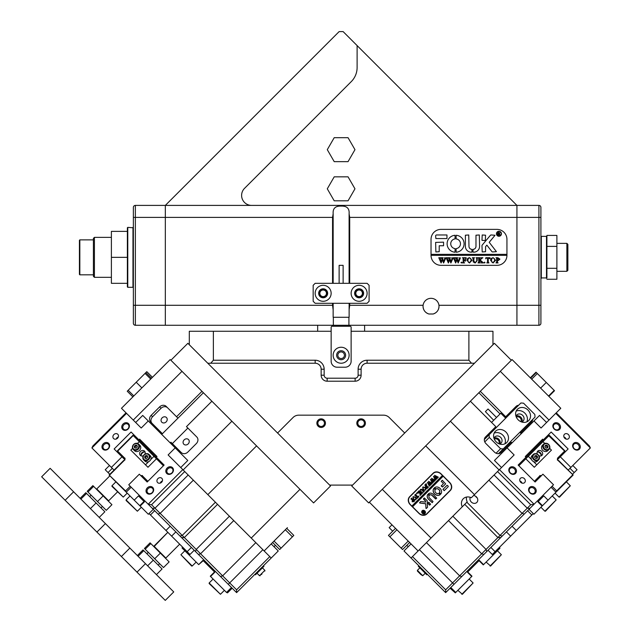 <?xml version="1.0" encoding="UTF-8"?>
<svg xmlns="http://www.w3.org/2000/svg" width="632" height="632" viewBox="0 0 632 632"><rect width="100%" height="100%" fill="white"/><g stroke="black" fill="none" stroke-linecap="round" stroke-linejoin="round"><path stroke-width="0.95" d="M356.811 423.156A4.298 4.298 0 0 0 361.109 427.453A4.298 4.298 0 0 0 365.407 423.156A4.298 4.298 0 0 0 361.109 418.858A4.298 4.298 0 0 0 356.811 423.156M325.448 423.156A4.298 4.298 0 0 1 321.151 427.453A4.298 4.298 0 0 1 316.861 423.156A4.298 4.298 0 0 1 321.151 418.858A4.298 4.298 0 0 1 325.448 423.156M331.144 361.228L331.144 331.263L189.3 331.263L189.3 344.748L277.567 433.007L293.066 417.507L277.567 433.007L329.643 485.084L352.617 485.084L404.701 433.007L389.201 417.507A7.995 7.995 0 0 0 383.545 415.169L298.715 415.169A7.995 7.995 0 0 0 293.066 417.507A7.995 7.995 0 0 1 298.715 415.169L383.545 415.169A7.995 7.995 0 0 1 389.201 417.507L404.701 433.007L492.96 344.748L492.96 331.263L351.123 331.263L351.123 361.228L351.123 327.265A0.995 0.995 0 0 0 350.12 326.262L332.14 326.262A0.995 0.995 0 0 0 331.144 327.265L331.144 361.228A5.996 5.996 0 0 0 337.132 367.216L345.127 367.216A5.996 5.996 0 0 0 351.123 361.228M439.019 306.291A7.995 7.995 0 0 1 433.133 314.001C436.815 312.769 438.782 310.201 439.019 306.291L438.956 305.288A7.995 7.995 0 0 0 423.1 305.288L423.037 306.291C423.282 310.201 425.241 312.769 428.923 314.001A7.995 7.995 0 0 1 423.1 305.288L423.037 306.291M438.956 305.288L516.929 305.288L516.929 325.267L348.919 325.267L348.919 317.28M327.044 293.303A3.895 3.895 0 0 1 323.15 297.198A3.895 3.895 0 0 1 319.255 293.303A3.895 3.895 0 0 1 323.15 289.409A3.895 3.895 0 0 1 327.044 293.303M319.855 293.303A3.294 3.294 0 0 0 323.15 296.598A3.294 3.294 0 0 0 326.452 293.303A3.294 3.294 0 0 0 323.15 290.009A3.294 3.294 0 0 0 319.855 293.303M363.005 293.303A3.895 3.895 0 0 1 359.11 297.198A3.895 3.895 0 0 1 355.216 293.303A3.895 3.895 0 0 1 359.11 289.409A3.895 3.895 0 0 1 363.005 293.303M355.816 293.303A3.294 3.294 0 0 0 359.11 296.598A3.294 3.294 0 0 0 362.405 293.303A3.294 3.294 0 0 0 359.11 290.009A3.294 3.294 0 0 0 355.816 293.303M349.101 283.318L349.101 213.774C349.543 208.457 346.889 205.89 341.13 206.087C335.379 205.89 332.724 208.449 333.159 213.774L333.159 283.318M496.957 229.377L441.018 229.377A9.986 9.986 0 0 0 431.032 239.362L431.032 255.344A9.986 9.986 0 0 0 441.018 265.337L496.957 265.337A9.986 9.986 0 0 0 506.943 255.344L506.943 239.362A9.986 9.986 0 0 0 496.957 229.377L441.018 229.377A9.986 9.986 0 0 0 431.032 239.362L431.032 254.348L506.943 254.348L506.943 239.362A9.986 9.986 0 0 0 496.957 229.377M348.919 325.267L165.331 325.267L165.331 205.4L516.929 205.4L516.929 325.267L538.906 325.267A1.999 1.999 0 0 0 540.905 323.268L540.905 305.288L540.905 323.268A1.999 1.999 0 0 1 538.906 325.267L538.906 305.288L516.929 305.288L516.929 217.392L349.701 217.392L349.701 283.318M349.701 303.289L349.701 305.288L423.1 305.288M165.331 205.4L165.331 325.267L135.367 325.267A1.999 1.999 0 0 1 133.368 323.268L133.368 207.399A1.999 1.999 0 0 1 135.367 205.4L165.331 205.4L339.131 31.6L343.129 31.6L357.112 45.583L357.112 67.498A19.979 19.979 0 0 1 351.266 81.623L244.537 188.352A9.986 9.986 0 0 0 251.599 205.4M516.929 205.4L516.929 217.392L540.905 217.392L540.905 305.288L538.906 305.288L538.906 205.4A1.999 1.999 0 0 1 540.905 207.399L540.905 217.392L540.905 207.399A1.999 1.999 0 0 0 538.906 205.4L516.929 205.4L357.112 45.583M332.558 283.318L332.558 217.392L135.367 217.392L135.367 305.288L332.558 305.288L332.558 303.289M333.159 213.774L332.558 217.392M332.558 305.288L333.159 309.98M349.701 217.392L349.101 213.774M349.101 309.98L349.701 305.288M433.133 314.001L428.923 314.001M351.123 293.303A7.995 7.995 0 0 1 359.11 285.308A7.995 7.995 0 0 1 367.105 293.303A7.995 7.995 0 0 1 359.11 301.298A7.995 7.995 0 0 1 351.123 293.303M331.144 293.303A7.995 7.995 0 0 0 323.15 285.308A7.995 7.995 0 0 0 315.163 293.303A7.995 7.995 0 0 0 323.15 301.298A7.995 7.995 0 0 0 331.144 293.303M354.615 293.303A4.495 4.495 0 0 1 359.11 288.808A4.495 4.495 0 0 1 363.605 293.303A4.495 4.495 0 0 1 359.11 297.798A4.495 4.495 0 0 1 354.615 293.303M318.654 293.303A4.495 4.495 0 0 1 323.15 288.808A4.495 4.495 0 0 1 327.645 293.303A4.495 4.495 0 0 1 323.15 297.798A4.495 4.495 0 0 1 318.654 293.303M369.096 285.308L369.096 301.298L367.105 303.289L315.163 303.289L313.164 301.298L313.164 285.308L315.163 283.318L367.105 283.318L369.096 285.308M127.372 257.343L127.372 227.781L127.775 227.378L127.775 287.307L127.372 286.912L127.372 257.343L111.39 257.343L111.39 283.318L127.372 283.318M111.39 257.343L111.39 231.375L127.372 231.375M333.143 355.231A7.995 7.995 0 0 0 341.13 363.226A7.995 7.995 0 0 0 349.125 355.231A7.995 7.995 0 0 0 341.13 347.245A7.995 7.995 0 0 0 333.143 355.231M336.635 355.231A4.495 4.495 0 0 0 341.13 359.727A4.495 4.495 0 0 0 345.625 355.231A4.495 4.495 0 0 0 341.13 350.736A4.495 4.495 0 0 0 336.635 355.231M343.129 283.318L343.129 265.337L339.131 265.337L339.131 283.318M333.341 325.267L333.341 317.28M349.125 303.289L349.125 317.28L333.143 317.28L333.143 303.289M327.289 149.666L334.21 161.65L348.05 161.65L354.971 149.666L348.05 137.681L334.21 137.681L327.289 149.666M327.289 188.818L334.21 200.81L348.05 200.81L354.971 188.818L348.05 176.834L334.21 176.834L327.289 188.818M94.413 277.322L93.41 276.326L93.41 238.367L94.413 237.363L94.413 277.322L111.39 277.322M79.829 274.825L79.427 274.422L79.427 240.263L79.829 239.868L79.829 274.825L93.41 274.825M546.901 247.057L546.901 277.922L546.498 278.317L546.498 236.368L541.308 236.368L541.308 278.317L540.905 277.922L546.901 277.922M546.498 236.368L546.901 246.385L546.901 235.428L556.887 235.428L556.887 246.385L546.901 246.385L546.901 268.3L556.887 268.3L556.887 246.385M556.887 268.3L556.887 279.257L546.901 279.257M566.872 243.36L567.876 244.363L567.876 270.33L566.872 271.325L566.872 243.36L556.887 243.36M364.403 423.156A3.294 3.294 0 0 0 361.109 419.861A3.294 3.294 0 0 0 357.815 423.156A3.294 3.294 0 0 0 361.109 426.45A3.294 3.294 0 0 0 364.403 423.156M324.453 423.156A3.294 3.294 0 0 0 321.151 419.861A3.294 3.294 0 0 0 317.857 423.156A3.294 3.294 0 0 0 321.151 426.45A3.294 3.294 0 0 0 324.453 423.156M344.424 355.231A3.294 3.294 0 0 0 341.13 351.937A3.294 3.294 0 0 0 337.836 355.231A3.294 3.294 0 0 0 341.13 358.526A3.294 3.294 0 0 0 344.424 355.231M213.371 331.263L213.371 360.224L315.163 360.224A8.99 8.99 0 0 1 324.153 369.214L324.153 375.211A2.994 2.994 0 0 0 327.147 378.205L355.113 378.205A2.994 2.994 0 0 0 358.115 375.211L358.115 369.214A8.99 8.99 0 0 1 367.105 360.224L468.889 360.224L468.889 331.263M337.132 367.216L345.127 367.216M468.889 360.224L471.519 363.226L367.105 363.226A5.996 5.996 0 0 0 361.109 369.214L361.109 375.211A5.996 5.996 0 0 1 355.113 381.207L327.147 381.207A5.996 5.996 0 0 1 321.151 375.211L321.151 369.214A5.996 5.996 0 0 0 315.163 363.226L207.786 363.226L187.862 343.302L170.909 360.256L231.889 421.228L183.154 469.963M210.74 363.226L213.371 360.224M499.114 469.963L450.379 421.228L511.351 360.256L494.398 343.302L474.482 363.226L471.519 363.226M501.247 233.769A2.299 2.299 0 0 0 498.956 231.47A2.299 2.299 0 0 0 496.657 233.769A2.299 2.299 0 0 0 498.956 236.068A2.299 2.299 0 0 0 501.247 233.769M496.452 233.769A2.496 2.496 0 0 0 498.956 236.265A2.496 2.496 0 0 0 501.453 233.769A2.496 2.496 0 0 0 498.956 231.273A2.496 2.496 0 0 0 496.452 233.769M496.42 251.655L489.215 242.317L495.038 235.27L491.151 234.97A0.995 0.995 0 0 0 490.393 235.325L482.208 245.082A0.995 0.995 0 0 0 481.971 245.722L482.208 251.947L485.566 251.71L485.566 246.883A0.6 0.6 0 0 1 485.708 246.496L486.853 245.137L491.878 251.568A0.995 0.995 0 0 0 492.66 251.947L496.42 251.655M464.093 243.762A8.492 8.492 0 0 0 456.162 235.286L456.122 238.896A4.898 4.898 0 0 1 456.122 248.629L456.162 252.231A8.492 8.492 0 0 0 464.093 243.762M476.678 258.038L476.062 257.722L477.863 257.722L477.223 258.125L477.144 260.747L475.146 262.991L473.226 261.917L473.099 258.662L472.381 257.722L474.545 257.722L473.913 258.077L473.826 260.953L475.169 262.778L476.781 260.787L476.678 258.038M481.774 258.448L480.154 260.021L483.488 262.92L481.126 262.92L481.268 262.098L479.451 260.321L479.498 262.509L480.17 262.92L478.005 262.92L478.732 261.98L478.685 258.125L478.005 257.722L480.17 257.722L479.451 258.662L479.451 260.234L481.379 258.362L481.015 257.722L482.895 257.722L481.774 258.448M484.57 262.991L484.144 262.557L484.57 262.122L485.005 262.557L484.57 262.991M485.732 258.828L485.803 257.722L490.053 257.722L490.132 258.828L488.252 257.943L488.252 261.98L488.971 262.92L486.806 262.92L487.533 261.98L487.533 257.943L486.387 257.998L485.732 258.828M490.558 260.305L491.396 258.322L493.134 257.651L495.614 260.289L493.079 262.991L490.558 260.305M431.032 255.344L506.943 255.344A9.986 9.986 0 0 1 496.957 265.337L441.018 265.337A9.986 9.986 0 0 1 431.032 255.344M499.936 259.136L498.3 260.534L497.416 260.447L497.518 262.604L498.135 262.92L495.97 262.92L496.697 261.98L496.594 258.038L495.97 257.722L497.882 257.722L499.936 259.136M466.969 260.305L467.806 258.322L469.544 257.651L472.017 260.289L469.481 262.991L466.969 260.305M466.108 258.875L465.026 257.943L463.872 257.943L463.872 260.179L465.602 259.46L465.602 261.119L463.872 260.392L463.92 262.509L464.591 262.92L462.427 262.92L463.145 261.98L463.098 258.132L462.427 257.722L466.179 257.722L466.108 258.875M461.415 262.991L460.981 262.557L461.415 262.122L461.85 262.557L461.415 262.991M458.895 257.872L460.42 257.872L458.184 262.991L456.897 259.902L455.664 262.991L453.349 257.722L455.261 257.722L454.756 258.196L455.972 261.767L456.683 259.302L455.672 257.722L457.679 257.722L457.134 258.219L458.295 261.719L459.464 258.188L458.895 257.872M451.603 257.872L453.136 257.872L450.893 262.991L449.605 259.902L448.38 262.991L446.058 257.722L447.977 257.722L447.472 258.196L448.681 261.767L449.399 259.302L448.388 257.722L450.395 257.722L449.85 258.219L451.011 261.719L452.172 258.188L451.603 257.872M444.32 257.872L445.844 257.872L443.609 262.991L442.321 259.902L441.097 262.991L438.774 257.722L440.686 257.722L440.188 258.196L441.397 261.767L442.116 259.302L441.104 257.722L443.111 257.722L442.558 258.219L443.719 261.719L444.889 258.188L444.32 257.872M446.966 238.564L446.966 234.97L436.625 234.97A0.995 0.995 0 0 0 435.622 235.965L435.867 238.564L446.966 238.564M439.216 245.761L443.569 245.761L443.569 242.159L435.622 242.404L435.867 251.947L439.216 251.71L439.216 245.761M471.946 249.356A2.994 2.994 0 0 1 468.983 246.354L468.739 234.97L465.389 235.215L465.389 246.354A5.791 5.791 0 0 0 471.978 252.097L471.946 249.356M455.087 238.896L455.04 235.286A8.492 8.492 0 0 0 447.108 243.762A8.492 8.492 0 0 0 455.04 252.231L455.087 248.629A4.898 4.898 0 0 1 455.087 238.896M482.208 234.97L481.971 240.326L485.329 240.563L485.566 235.207L482.208 234.97M475.975 246.354A2.994 2.994 0 0 1 473.02 249.356L472.989 252.097A5.791 5.791 0 0 0 479.577 246.354L479.333 234.97L475.975 235.207L475.975 246.354M499.841 234.519L500.544 235.088L499.778 235.088L498.506 233.769L498.893 235.088L497.724 235.088L497.724 232.292L499.944 232.987L499.241 233.674L499.841 234.519M498.506 232.489L498.624 233.658L499.478 233.018L498.506 232.489M497.416 258.014L497.416 260.242L498.063 260.321L499.075 259.183L497.416 258.014M494.224 258.393L493.063 257.872L491.949 258.385L491.427 260.281L491.973 262.248L493.071 262.778L494.745 260.392L494.224 258.393M470.635 258.393L469.473 257.872L468.359 258.385L467.838 260.281L468.375 262.248L469.473 262.778L471.156 260.392L470.635 258.393M269.793 556.61L271.207 558.024L236.597 592.634L181.51 537.548L184.339 537.548L236.597 589.806L269.793 556.61L251.244 538.061L299.979 489.326L256.56 445.9L313.583 502.93L330.536 485.976L329.643 485.084M352.617 485.084L351.724 485.976L368.677 502.93L425.707 445.9L382.281 489.326L431.016 538.061L412.467 556.61L445.663 589.806L530.722 504.747L497.526 471.551L474.442 494.635L425.707 445.9L470.374 401.233L495.804 426.655L485.463 436.996A4.993 4.321 45 0 0 485.937 443.585L494.414 452.062A4.993 4.321 45 0 0 501.002 452.536L511.343 442.195L512.046 442.906M537.224 451.927A2.994 2.591 -135 0 1 540.36 452.733A2.994 2.591 -135 0 1 541.166 455.869M538.962 455.727A2.994 2.591 45 0 0 541.98 455.348A2.994 2.591 45 0 0 541.703 451.39A2.994 2.591 45 0 0 537.745 451.106A2.994 2.591 45 0 0 537.366 454.124M531.48 459.519L528.289 456.328L542.967 441.649L544.721 443.403M549.682 448.372L551.444 450.126L536.766 464.804L533.566 461.613M528.289 456.328L525.816 458.8L534.293 467.277L536.766 464.804M546.072 445.789L545.132 445.979A1.501 1.296 -135 0 1 546.68 446.397L547.296 447.006L547.115 447.954A1.501 1.296 -135 0 0 546.68 446.397L546.072 445.789L546.775 445.086L547.999 446.303L547.707 447.835L546.174 448.151L544.95 446.927L545.25 445.394L546.775 445.086M547.059 443.467A3.792 3.286 -135 0 1 548.987 449.478L547.747 450.711A3.792 3.286 -135 0 1 544.413 451.39A3.792 3.286 -135 0 1 541.711 448.704A3.792 3.286 -135 0 1 542.382 445.347L543.615 444.106A3.792 3.286 -135 0 1 546.957 443.435M547.296 447.006L547.999 446.303M536.726 458.342L536.876 457.347L535.612 456.17L534.727 456.391A1.501 1.296 -135 0 1 536.702 458.35M531.362 459.235A3.792 3.286 -135 0 1 531.978 455.743L533.218 454.503A3.792 3.286 -135 0 1 539.207 456.375A3.792 3.286 -135 0 1 538.582 459.875A3.792 3.286 -135 0 1 532.594 458.002A3.792 3.286 -135 0 1 533.218 454.503C535.604 452.947 537.611 453.547 539.238 456.312L538.582 459.875L537.35 461.107A3.792 3.286 -135 0 1 531.362 459.235M535.833 458.563L534.569 457.386L534.814 455.838L536.315 455.467L537.587 456.644L537.342 458.192L535.833 458.563M535.612 456.17L536.315 455.467M536.876 457.347L537.587 456.644M418.826 565.79L418.305 566.312L426.782 574.788L427.303 574.267M420.936 574.599L417.389 571.044L418.495 572.15L417.389 570.341L422.753 575.705L420.936 574.599M419.111 572.766L418.542 572.197M396.928 529.766L389.865 536.829L388.451 535.423L395.514 528.36M409.647 542.485L402.576 549.548L389.865 536.829M401.17 548.134L408.233 541.071M518.177 419.822A7.995 6.92 45 0 0 528.715 420.58A7.995 6.92 45 0 0 527.965 410.042A7.995 6.92 45 0 0 517.418 409.283A7.995 6.92 45 0 0 518.177 419.822M526.875 421.844A7.995 6.92 45 0 0 524.852 413.146A7.995 6.92 45 0 0 516.154 411.132M521.645 421.994A4.392 3.808 45 0 0 523.067 421.149A4.392 3.808 45 0 0 522.648 415.35A4.392 3.808 45 0 0 516.85 414.932A4.392 3.808 45 0 0 516.004 416.354M521.961 421.876A4.392 3.808 45 0 0 520.815 417.183A4.392 3.808 45 0 0 516.123 416.038M496.152 441.847A7.995 6.92 45 0 0 506.698 442.605A7.995 6.92 45 0 0 505.94 432.059A7.995 6.92 45 0 0 495.393 431.301A7.995 6.92 45 0 0 496.152 441.847M504.849 443.862A7.995 6.92 45 0 0 502.835 435.164A7.995 6.92 45 0 0 494.137 433.149M499.628 444.012A4.392 3.808 45 0 0 501.05 443.166A4.392 3.808 45 0 0 500.631 437.368A4.392 3.808 45 0 0 494.832 436.949A4.392 3.808 45 0 0 493.987 438.371M499.944 443.901A4.392 3.808 45 0 0 498.798 439.208A4.392 3.808 45 0 0 494.098 438.055M534.838 414.466L523.533 403.169L520.894 402.979L489.089 434.784L489.279 437.415L500.584 448.72L503.214 448.91L535.028 417.104L534.838 414.466M484.333 439.54L489.089 434.784M496.081 453.223L500.584 448.72M489.279 437.415L484.784 441.918M503.214 448.91L498.458 453.665M493.695 420.296L485.4 411.63L488.046 408.991L496.515 417.468M491.562 422.421L500.757 413.225L505.703 418.171M392.693 531.18L389.162 527.649L391.982 524.829M570.309 485.787L559.573 497.092L559.004 497.092L555.046 493.134L559.004 497.092L570.309 485.787L566.351 481.829M490.061 566.027L501.366 554.73L490.63 566.027L486.111 562.077M501.366 554.73L497.408 550.772M470.295 497.329A4.195 3.634 -135 0 0 471.29 502.021A4.195 3.634 -135 0 0 476.828 502.424A4.195 3.634 -135 0 0 476.425 496.886A4.195 3.634 -135 0 0 473.542 495.535M475.525 496.175A4.195 3.634 -135 0 0 476.236 497.084A4.195 3.634 -135 0 0 477.136 497.795M501.532 467.546L494.469 460.483L533.993 420.959L541.055 428.022L546.593 422.484L539.531 415.422L533.993 420.959M507.077 447.875L514.14 454.937L499.462 469.616L534.072 504.225L500.749 537.548L497.921 537.548L464.733 504.344L497.921 537.548M466.511 497.052A7.995 6.92 -135 0 0 467.206 501.871L431.016 538.061M520.855 421.686A3.294 2.852 45 0 0 520.144 417.855A3.294 2.852 45 0 0 516.32 417.144M498.838 443.704A3.294 2.852 45 0 0 498.119 439.88A3.294 2.852 45 0 0 494.295 439.169M494.39 428.069L495.093 428.78M509.218 442.906L509.929 443.609M530.722 504.747L534.072 504.225L553.521 484.776L542.928 474.182L535.099 482.011L518.145 465.057L525.974 457.228L525.271 456.525L542.635 439.153L543.346 439.856L551.175 432.027L568.129 448.981L560.3 456.81L570.894 467.404L590.343 447.954L555.733 413.344L541.055 428.022M534.925 487.833A4.092 3.547 -135 0 1 535.312 493.237A4.092 3.547 -135 0 1 529.908 492.849A4.092 3.547 -135 0 1 529.521 487.446A4.092 3.547 -135 0 1 534.925 487.833M530.114 492.644A3.294 2.852 45 0 0 534.467 492.952A3.294 2.852 45 0 0 534.151 488.607A3.294 2.852 45 0 0 529.806 488.291A3.294 2.852 45 0 0 530.114 492.644M578.967 443.79A4.092 3.547 -135 0 1 579.354 449.194A4.092 3.547 -135 0 1 573.951 448.807A4.092 3.547 -135 0 1 573.564 443.403A4.092 3.547 -135 0 1 578.967 443.79M574.156 448.602A3.294 2.852 45 0 0 578.501 448.918A3.294 2.852 45 0 0 578.193 444.565A3.294 2.852 45 0 0 573.84 444.249A3.294 2.852 45 0 0 574.156 448.602M559.186 424.017A4.092 3.547 -135 0 1 559.573 429.42A4.092 3.547 -135 0 1 554.169 429.033A4.092 3.547 -135 0 1 553.782 423.63A4.092 3.547 -135 0 1 559.186 424.017M554.383 428.828A3.294 2.852 45 0 0 558.728 429.136A3.294 2.852 45 0 0 558.419 424.791A3.294 2.852 45 0 0 554.067 424.475A3.294 2.852 45 0 0 554.383 428.828M515.143 468.059A4.092 3.547 -135 0 1 515.538 473.463A4.092 3.547 -135 0 1 510.135 473.076A4.092 3.547 -135 0 1 509.74 467.672A4.092 3.547 -135 0 1 515.143 468.059M510.34 472.862A3.294 2.852 45 0 0 514.685 473.178A3.294 2.852 45 0 0 514.377 468.826A3.294 2.852 45 0 0 510.024 468.517A3.294 2.852 45 0 0 510.34 472.862M526.962 374.452L521.171 368.661M520.689 482.287A2.994 2.591 45 0 0 524.647 482.572A2.994 2.591 45 0 0 524.363 478.622A2.994 2.591 45 0 0 520.405 478.337A2.994 2.591 45 0 0 520.689 482.287M522 483.101A2.994 2.591 45 0 0 521.187 481.797A2.994 2.591 45 0 0 519.875 480.984M564.732 438.245A2.994 2.591 45 0 0 568.689 438.529A2.994 2.591 45 0 0 568.405 434.579A2.994 2.591 45 0 0 564.447 434.295A2.994 2.591 45 0 0 564.732 438.245M566.035 439.058A2.994 2.591 45 0 0 565.221 437.755A2.994 2.591 45 0 0 563.918 436.941M520.531 433.007L521.25 432.288L521.953 432.991M555.733 413.344L560.789 408.288L512.054 359.553L511.351 360.256M500.283 371.324L549.018 420.059M480.281 391.327L505.711 416.749L504.992 417.468M518.588 405.286A4.993 4.321 45 0 0 516.052 406.416L505.711 416.749M521.25 432.288L531.591 421.955A4.993 4.321 45 0 0 532.713 419.411M497.526 471.551L499.462 469.616M369.38 502.227L418.115 550.962M500.749 537.548L445.663 592.634L411.053 558.024L412.467 556.61M534.727 447.061L542.635 439.153M568.207 470.089L570.894 467.404M556.247 412.83L589.451 446.026L590.343 447.954M474.442 494.635L471.33 497.747A7.995 6.92 -135 0 0 463.264 498.751A7.995 6.92 -135 0 0 462.261 506.817M411.053 543.899L403.99 550.962L411.053 558.024M433.11 473.242L409.623 496.736A5.996 5.19 -135 0 0 410.192 504.644L418.953 513.397A5.996 5.19 -135 0 0 426.861 513.966L450.347 490.479A5.996 5.19 -135 0 0 449.779 482.572L441.018 473.81A5.996 5.19 -135 0 0 433.11 473.242M560.3 456.81L557.337 459.764M445.663 589.806L445.663 592.634M425.731 514.519A5.996 5.19 -135 0 0 427.351 513.476M410.121 496.238A5.996 5.19 -135 0 0 409.078 497.858M530.177 423.361A4.993 4.321 45 0 0 531.307 420.825M517.173 406.7A4.993 4.321 45 0 0 514.638 407.822M533.187 513.587L510.648 536.126L506.406 531.891M577.04 469.734L572.797 465.492L577.04 469.734L572.442 474.332M490.867 547.431L495.109 551.665L492.281 554.493L488.046 550.251M495.109 551.665L510.648 536.126M542.967 441.649L548.805 435.811L547.999 435.203L549.319 435.298L564.858 450.837L564.305 450.806L564.344 451.351L557.511 458.184L558.475 458.635M564.344 451.351L564.953 452.157L564.858 450.837M557.645 460.049L573.145 475.035L558.609 460.499L557.361 460.025L557.511 458.184M541.458 475.643L539.854 475.533L539.617 477.492L535.099 482.011M541.253 455.569A4.195 3.634 45 0 0 539.965 453.128A4.195 3.634 45 0 0 537.516 451.833M543.346 439.856L525.974 457.228M535.114 449.502L534.056 449.154M525.816 458.8L518.848 465.768M530.137 453.065L531.196 453.421M539.878 475.817L534.388 481.308M572.608 475.011L556.705 490.914L552.044 486.253M548.805 435.811L564.305 450.806M549.35 435.851L549.319 435.298M556.705 490.914L556.018 492.162L551.08 487.217M572.995 475.193L556.602 491.585M556.018 492.162L548.039 500.141L543.804 495.907L537.872 501.84L542.106 506.074L533.914 514.266L533.211 513.563M543.804 495.907L538.259 501.453L542.493 505.687L548.039 500.141M450.087 588.21L455.317 592.871L455.735 592.445L450.79 587.499M499.248 547.525L499.952 548.228L483.567 564.621L479.325 560.379L467.459 572.244L471.701 576.487L455.735 592.445M499.952 548.228L499.525 547.241M471.701 576.487L471.986 576.202L467.743 571.96M483.567 564.621L483.283 564.897L479.048 560.663M461.81 594.285L473.115 582.981L462.379 594.285L457.852 590.327M473.115 582.981L469.157 579.023M559.573 497.092L559.004 497.092M556.184 499.912L545.448 511.217L544.879 511.217L540.921 507.259L544.879 511.217L556.184 499.912L552.226 495.962M545.448 511.217L544.879 511.217M424.886 513.397A1.801 1.556 -135 0 0 422.342 510.853M422.476 513.263A1.801 1.556 -135 0 0 424.68 511.059A1.801 1.556 -135 0 0 422.476 513.263M424.807 510.933A1.999 1.73 -135 0 0 422.358 513.382A1.999 1.73 -135 0 0 424.807 510.933M422.208 510.711A1.999 1.73 -135 0 0 425.028 513.539M419.624 502.977L425.692 503.783L426 508.468L427.39 507.504A0.6 0.521 -135 0 0 427.524 507.133L427.224 500.86A0.6 0.521 -135 0 0 427.027 500.441L424.238 497.937L423.456 499.067L425.383 500.994A0.6 0.521 45 0 1 425.573 501.413L425.613 502.108L420.912 501.539A0.6 0.521 -135 0 0 420.501 501.674L419.624 502.977M419.664 502.511L419.885 503.001L425.763 503.712L425.976 508.183L426.466 508.42M434.595 493.94A4.495 3.895 -135 0 0 440.149 494.69L438.845 493.292A2.599 2.252 45 0 1 435.243 489.689L433.844 488.386A4.495 3.895 -135 0 0 434.595 493.94M433.9 488.339A4.495 3.895 -135 0 0 434.666 493.868A4.495 3.895 -135 0 0 440.196 494.635M422.421 492.77L422.105 493.426L420.77 491.475L420.375 489.429L421.749 489.223L424.388 491.151L423.464 492.067L422.018 490.005L420.47 489.571L420.88 491.317L422.421 492.77M420.098 494.659L419.924 493.142L416.97 492.913L417.934 491.957L420.051 492.66L418.329 491.554L419.245 490.637L421.26 493.26L422.073 493.458L421.157 494.382L420.098 492.707L420.304 494.54L420.801 494.738L420.027 495.512L420.011 493.9M416.512 493.3L416.978 493.766L416.512 493.3M418.281 496.057L418.842 496.689L417.081 498.458L416.441 497.89L417.705 497.589L414.695 495.188L415.611 494.271L418.013 497.289L418.218 496.112M415.508 497.226L416.227 498.656L415.856 499.754L413.375 499.375L412.98 496.831L415.508 497.226M443.158 476.196L449.518 482.556A5.996 5.19 -135 0 1 450.079 490.464L426.837 513.705A5.996 5.19 -135 0 1 418.929 513.137L412.578 506.777L443.229 476.125L442.519 475.422L411.867 506.074L410.452 504.66A5.996 5.19 -135 0 1 409.884 496.752L433.623 473.013A5.996 5.19 -135 0 1 434.729 472.207M442.455 475.493L441.041 474.079A5.996 5.19 -135 0 0 433.133 473.51M412.198 501.8L412.578 499.999L410.926 498.964L411.843 498.048L412.048 498.861L414.663 500.868L413.849 501.69L412.198 501.8L412.214 500.26M425.225 487.509L425.952 488.939L425.573 490.037L423.092 489.65L422.697 487.106L425.225 487.509M426.339 487.944L427.769 487.533L426.553 486.316L426.229 487.422L425.328 486.522L426.434 486.198L424.751 485.131L425.668 484.215L427.682 486.838L428.496 487.035L426.932 488.599L426.268 488.007M426.055 483.749L426.529 484.223L426.055 483.749M429.902 485.471L429.27 486.103L427.414 482.39L429.673 483.567L428.472 481.331L432.288 483.251L431.482 484.049L429.01 482.145L430.044 483.788L431.316 484.223L430.471 485.06L428.054 483.14L429.902 485.471M432.928 482.453L432.296 483.077L430.439 479.372L432.699 480.541L431.498 478.313L435.306 480.225L434.508 481.031L432.027 479.119L433.07 480.762L434.334 481.197L433.497 482.034L431.079 480.115L432.928 482.453M435.954 479.427L435.322 480.059L433.465 476.346L435.717 477.516L434.524 475.288L438.332 477.2L437.534 478.005L435.053 476.094L436.096 477.737L437.36 478.171L436.522 479.009L434.105 477.089L435.954 479.427M442.953 489.397L444.225 490.669L448.112 486.782A0.6 0.521 -135 0 0 448.056 485.984L447.061 485.289L442.953 489.397M429.713 495.061A1.999 1.73 45 0 1 432.083 495.464L435.582 498.964L436.712 498.182L433.189 494.358A3.792 3.286 -135 0 0 428.488 493.734L429.784 494.99A1.999 1.73 45 0 1 432.154 495.393L435.977 498.917M429.515 498.032A1.999 1.73 45 0 1 429.112 495.662L427.785 494.429A3.792 3.286 -135 0 0 428.417 499.13L432.233 502.661L433.023 501.532L429.515 498.032M439.453 492.683L440.852 493.987A4.495 3.895 -135 0 0 440.101 488.433A4.495 3.895 -135 0 0 434.547 487.683L435.851 489.081A2.599 2.252 45 0 1 439.453 492.683L440.907 493.932M430.597 504.297L428.796 502.203L427.667 502.985L429.468 505.079L430.597 504.297M443.427 483.559L441.27 486.055L442.519 487.003L445.647 483.875L442.297 480.225L441.199 481.331L443.498 483.488L441.199 481.331M422.761 512.22L422.105 512.244L422.468 511.873L423.819 511.991L422.903 511.446L423.464 510.885L425.012 512.441L423.566 513.121L423.519 512.402L422.144 512.283M411.938 506.003L412.641 506.706M450.079 490.464L450.577 489.966A5.996 5.19 -135 0 0 451.39 488.86M441.318 485.66L442.59 486.932M427.738 502.914L429.855 505.031M434.603 487.627L435.922 489.01A2.599 2.252 45 0 1 439.524 492.612M427.785 494.429L427.825 494.398A3.792 3.286 -135 0 0 428.488 499.059L432.304 502.59M428.512 493.718L429.784 494.99M423.503 498.68L425.454 500.923A0.6 0.521 45 0 1 425.644 501.342L425.613 502.108M443.024 489.326L444.296 490.598M423.156 511.383L423.819 511.991M423.013 511.414L423.464 510.885M425.012 512.441L423.566 513.121M423.638 513.05L423.519 512.402M423.59 512.331L422.832 512.149M424.412 512.908L423.954 511.983L423.772 512.876L424.53 512.702L423.882 512.054M411.361 498.869L412.578 499.999M411.424 498.798L411.843 498.048M414.663 500.868L413.921 501.618L412.269 501.729M413.715 501.587L412.751 500.038L412.546 501.405L413.897 501.326L412.364 500.347M415.927 499.683L413.375 499.375M413.439 499.304L413.052 496.76M415.769 499.612L416.022 498.79L415.216 497.534L413.921 496.697L413.099 496.942L413.691 498.94L414.995 499.809L415.769 499.612L415.951 498.861L415.145 497.605L413.849 496.768L413.099 496.942M418.842 496.689L417.152 498.387L416.654 497.945M415.129 495.093L417.705 497.589M414.845 495.196L415.611 494.271M418.534 496.713L418.289 496.041M417.049 493.703L416.559 493.718M416.63 493.647L416.575 493.229M420.083 493.829L419.924 493.142M419.996 493.071L418.036 492.921M418.108 492.849L417.049 492.992M417.12 492.921L417.934 491.957M419.15 491.759L420.051 492.66M418.479 491.562L419.245 490.637M422.073 493.458L421.244 494.034M421.315 493.963L420.098 492.707M420.801 494.738L419.948 495.433M420.019 495.362L420.169 494.587M422.855 492.683L422.176 493.355L422.168 492.936M422.239 492.865L420.841 491.404L420.446 489.366M424.388 491.151L423.456 491.917M423.614 491.538L422.018 490.005M422.089 489.934L420.47 489.571M425.644 489.966L423.092 489.65M423.163 489.579L422.769 487.035M425.486 489.887L425.747 489.065L424.933 487.817L423.638 486.98L422.816 487.225L423.408 489.223L424.72 490.092L425.486 489.887L425.676 489.136L424.862 487.888L423.566 487.051L422.816 487.225M426.553 486.316L427.769 487.533M426.11 487.161L425.644 486.695M425.573 485.337L426.434 486.198M425.17 484.973L425.668 484.215M428.496 487.035L427.003 488.528L426.371 487.959M426.6 484.152L426.102 484.175M426.173 484.104L426.126 483.678M429.981 485.55L429.27 486.103M429.152 485.171L427.501 482.303M428.472 481.331L429.673 483.567M432.288 483.251L431.474 483.907M431.506 483.519L431.016 483.306M431.087 483.235L429.01 482.145M431.316 484.223L430.463 484.91M430.503 484.499L429.981 484.262M430.052 484.191L428.054 483.14M433.007 482.532L432.296 483.077M432.169 482.145L430.526 479.277M431.498 478.313L432.699 480.541M435.306 480.225L434.5 480.881M434.532 480.494L434.042 480.281M434.113 480.209L432.027 479.119M434.334 481.197L433.568 481.963L433.457 481.544M433.528 481.473L433.007 481.236M433.078 481.165L431.079 480.115M436.033 479.506L435.322 480.059M435.195 479.119L433.552 476.259M434.524 475.288L435.717 477.516M438.332 477.2L437.526 477.855M437.557 477.468L437.067 477.255M437.139 477.184L435.053 476.094M437.36 478.171L436.594 478.938L436.483 478.519M436.554 478.448L436.033 478.211M436.104 478.14L434.105 477.089M141.094 455.869A2.994 2.591 135 0 1 141.908 452.733A2.994 2.591 135 0 1 145.044 451.927M144.894 454.124A2.994 2.591 -45 0 0 144.515 451.106A2.994 2.591 -45 0 0 140.565 451.39A2.994 2.591 -45 0 0 140.28 455.348A2.994 2.591 -45 0 0 143.298 455.727M163.411 465.768L153.979 456.328L150.787 459.519M148.694 461.613L145.502 464.804L130.824 450.126L132.578 448.372M156.452 458.8L147.975 467.277L145.502 464.804M137.539 443.403L139.293 441.649L153.979 456.328M146.577 456.193L145.36 457.426L145.55 458.358A1.501 1.296 135 0 1 147.525 456.391L145.874 455.49L147.406 455.783L147.714 457.315L146.498 458.54L144.965 458.239L144.657 456.715L145.874 455.49M150.961 459.077A3.792 3.286 135 0 1 148.275 461.779A3.792 3.286 135 0 1 144.918 461.107L143.677 459.875A3.792 3.286 135 0 1 142.998 456.533A3.792 3.286 135 0 1 145.684 453.839A3.792 3.286 135 0 1 149.049 454.503A3.792 3.286 135 0 1 149.721 457.844A3.792 3.286 135 0 1 147.043 460.546A3.792 3.286 135 0 1 143.677 459.875L142.966 456.47C144.546 453.579 146.569 452.931 149.049 454.503L150.282 455.743A3.792 3.286 135 0 1 150.961 459.077M145.36 457.426L144.657 456.715M137.12 445.994A1.501 1.296 135 0 0 136.899 445.939L136.125 445.813L134.94 447.077L135.161 447.969A1.501 1.296 135 0 1 136.899 445.939L137.12 445.971M139.885 445.347A3.792 3.286 135 0 1 138.013 451.335A3.792 3.286 135 0 1 134.513 450.711L133.281 449.478A3.792 3.286 135 0 1 135.153 443.49A3.792 3.286 135 0 1 138.645 444.106A3.792 3.286 135 0 1 136.773 450.095A3.792 3.286 135 0 1 133.281 449.478C131.717 447.085 132.317 445.078 135.082 443.451L138.645 444.106L139.885 445.347M134.237 446.374L135.414 445.11L136.962 445.347L137.334 446.856L136.156 448.12L134.608 447.883L134.237 446.374L134.94 447.077M136.125 445.813L135.414 445.11M254.965 574.267L255.486 574.788L263.963 566.312L263.441 565.79M261.98 573.943L261.324 574.599M262.406 567.868L264.879 570.341L263.441 571.778L259.507 575.705L257.034 573.232L260.969 569.306M96.751 489.508L96.751 488.947L108.617 500.813L117.513 491.909M93.607 486.371L87.959 492.02L87.224 491.285L92.872 485.629L111.927 504.692L106.279 510.34L97.486 501.547L103.142 495.899M87.959 492.02L97.486 501.547M80.153 498.348L85.81 492.691L104.865 511.754L99.216 517.403M80.896 499.083L86.544 493.434M90.423 508.61L96.08 502.961M153.963 546.159L167.804 532.31L153.963 546.72L153.963 546.159L165.829 558.024L179.67 544.176M150.819 543.583L145.17 549.232L144.428 548.489L150.084 542.841L169.139 561.903L163.49 567.552L154.698 558.759L160.354 553.111M145.17 549.232L154.698 558.759M137.365 555.552L143.022 549.903L162.076 568.966L156.428 574.614M138.108 556.294L143.756 550.646M147.635 565.822L153.284 560.173M123.256 497.092L111.959 486.356L111.959 485.787L123.256 497.092L127.214 493.134M111.959 485.787L115.909 481.829M192.199 566.027L191.63 566.027L180.894 554.73L192.199 566.027L196.157 562.077M180.894 554.73L184.852 550.772M73.604 491.791L50.133 468.32L41.657 476.797L65.128 500.268L73.604 491.791L105.402 523.588L129.868 548.055L121.391 556.531L96.925 532.065L105.402 523.588M173.737 591.923L145.486 563.673L137.01 572.15L165.26 600.4L173.737 591.923M145.486 563.673L129.868 548.055M65.128 500.268L96.925 532.065M121.391 556.531L137.01 572.15M148.275 420.959L141.213 428.022L135.667 422.484L142.729 415.422L175.19 447.875L187.791 460.483L180.728 467.546M181.51 537.548L148.196 504.225L182.806 469.616L168.12 454.937L175.19 447.875M182.806 469.616L184.734 471.551L151.538 504.747L184.339 537.548L217.534 504.352M184.141 439.88A3.294 2.852 -45 0 0 183.825 444.225A3.294 2.852 -45 0 0 188.178 443.917A3.294 2.852 -45 0 0 188.494 439.564A3.294 2.852 -45 0 0 184.141 439.88M162.124 417.855A3.294 2.852 -45 0 0 161.808 422.208A3.294 2.852 -45 0 0 166.161 421.892A3.294 2.852 -45 0 0 166.469 417.547A3.294 2.852 -45 0 0 162.124 417.855M203.393 392.733L161.721 434.405M141.213 428.022L126.526 413.344L91.916 447.954L111.374 467.404L121.968 456.81L114.139 448.981L131.085 432.027L138.922 439.856L139.625 439.153L156.997 456.525L147.532 447.061L156.997 456.525L156.286 457.228L164.123 465.057L147.169 482.011L139.34 474.182L128.746 484.776L148.196 504.225L151.538 504.747M152.352 492.849A4.092 3.547 135 0 1 146.948 493.237A4.092 3.547 135 0 1 147.343 487.833A4.092 3.547 135 0 1 152.746 487.446A4.092 3.547 135 0 1 152.352 492.849M148.109 488.607A3.294 2.852 -45 0 0 147.801 492.952A3.294 2.852 -45 0 0 152.146 492.644A3.294 2.852 -45 0 0 152.462 488.291A3.294 2.852 -45 0 0 148.109 488.607M172.133 473.076A4.092 3.547 135 0 1 166.73 473.463A4.092 3.547 135 0 1 167.117 468.059A4.092 3.547 135 0 1 172.52 467.672A4.092 3.547 135 0 1 172.133 473.076M167.891 468.826A3.294 2.852 -45 0 0 167.575 473.178A3.294 2.852 -45 0 0 171.928 472.862A3.294 2.852 -45 0 0 172.236 468.517A3.294 2.852 -45 0 0 167.891 468.826M128.091 429.033A4.092 3.547 135 0 1 122.687 429.42A4.092 3.547 135 0 1 123.074 424.017A4.092 3.547 135 0 1 128.478 423.63A4.092 3.547 135 0 1 128.091 429.033M123.848 424.791A3.294 2.852 -45 0 0 123.532 429.136A3.294 2.852 -45 0 0 127.885 428.828A3.294 2.852 -45 0 0 128.193 424.475A3.294 2.852 -45 0 0 123.848 424.791M108.317 448.807A4.092 3.547 135 0 1 102.913 449.194A4.092 3.547 135 0 1 103.3 443.79A4.092 3.547 135 0 1 108.704 443.403A4.092 3.547 135 0 1 108.317 448.807M104.067 444.565A3.294 2.852 -45 0 0 103.759 448.918A3.294 2.852 -45 0 0 108.104 448.602A3.294 2.852 -45 0 0 108.42 444.249A3.294 2.852 -45 0 0 104.067 444.565M113.863 434.579A2.994 2.591 -45 0 0 113.578 438.529A2.994 2.591 -45 0 0 117.528 438.245A2.994 2.591 -45 0 0 117.813 434.295A2.994 2.591 -45 0 0 113.863 434.579M118.342 436.941A2.994 2.591 -45 0 0 117.039 437.755A2.994 2.591 -45 0 0 116.225 439.058M157.897 478.622A2.994 2.591 -45 0 0 157.613 482.572A2.994 2.591 -45 0 0 161.571 482.287A2.994 2.591 -45 0 0 161.855 478.337A2.994 2.591 -45 0 0 157.897 478.622M162.385 480.984A2.994 2.591 -45 0 0 161.081 481.797A2.994 2.591 -45 0 0 160.267 483.101M251.244 538.061L207.825 494.635L256.56 445.9L211.886 401.233L186.464 426.655L196.797 436.996A4.993 4.321 -45 0 1 196.323 443.585L187.846 452.062A4.993 4.321 -45 0 1 181.258 452.536L170.924 442.195L170.213 442.906M160.307 432.991L161.01 432.288L162.424 433.702M170.909 360.256L170.206 359.553L121.47 408.288L126.526 413.344M177.963 418.163L166.216 406.416A4.993 4.321 -45 0 0 159.627 406.889L151.151 415.358A4.993 4.321 -45 0 0 150.677 421.955L161.01 432.288M176.549 416.749L201.979 391.327M133.249 420.059L181.984 371.324M207.825 494.635L184.734 471.551M264.144 550.962L287.449 527.649M111.374 467.404L114.06 470.089M91.916 447.954L92.817 446.026L126.013 412.83M278.27 550.962L271.207 558.024L278.27 550.962L271.207 543.899M121.968 456.81L124.923 459.764M139.625 439.153L147.532 447.061M236.597 592.634L236.597 589.806M172.339 443.609L187.87 428.069M167.63 407.822A4.993 4.321 -45 0 0 161.034 408.296L152.565 416.772A4.993 4.321 -45 0 0 152.091 423.361M274.035 541.071L281.098 548.134L279.684 549.548L272.621 542.485M286.746 528.36L293.809 535.423L281.098 548.134M292.395 536.829L285.332 529.766M194.221 550.251L189.979 554.493L187.159 551.665L191.393 547.431M175.854 531.891L171.62 536.126L165.971 530.477L149.034 513.539L153.268 509.305M109.818 474.332L105.228 469.734L109.462 465.492M171.62 536.126L187.159 551.665M134.261 435.203L132.949 435.298L117.41 450.837L117.315 452.157L117.955 450.806L132.91 435.851L134.261 435.203M130.224 486.253L125.563 490.914L109.115 475.035L123.651 460.499L124.907 460.025L125.041 458.161L123.785 458.635M140.802 475.643L142.405 475.533L142.642 477.492L147.169 482.011M144.744 451.833A4.195 3.634 -45 0 0 142.303 453.128A4.195 3.634 -45 0 0 141.007 455.569M156.286 457.228L138.922 439.856M151.064 453.421L152.122 453.065M139.293 441.649L133.455 435.811M148.212 449.154L147.153 449.502M124.749 458.184L117.915 451.351M109.652 475.011L124.623 460.049M147.872 481.308L142.39 475.817M132.91 435.851L132.949 435.298M117.955 450.806L117.41 450.837M125.563 490.914L125.665 491.585L109.273 475.193M131.187 487.217L126.242 492.162L125.665 491.585M149.057 513.563L148.346 514.266L140.154 506.074L144.396 501.84L138.463 495.907L134.221 500.141L126.242 492.162M140.154 506.074L139.767 505.687L144.009 501.453L138.463 495.907M134.221 500.141L139.767 505.687M231.47 587.499L226.525 592.445L227.512 592.871L232.173 588.21M182.735 547.241L182.032 547.952L183.019 547.525M226.525 592.445L210.567 576.487L214.801 572.244L202.935 560.379L198.701 564.621L182.308 548.228M214.517 571.96L210.282 576.202L210.567 576.487M198.701 564.621L203.22 560.663M148.307 552.368L146.9 553.782L148.307 552.368M220.45 594.285L209.153 583.549L209.153 582.981L220.45 594.285L224.407 590.327M209.153 582.981L213.103 579.023M137.381 511.217L126.084 500.481L126.084 499.912L130.042 495.962L126.084 499.912L137.381 511.217L141.339 507.259M126.084 500.481L126.084 499.912M132.878 396.872L127.23 391.224L128.162 390.292L136.212 382.242L141.86 387.89M128.162 390.292L133.81 395.94M136.212 382.242L145.06 373.394L150.708 379.05M145.06 373.394L145.858 372.596L151.506 378.252M145.858 372.596L146.79 371.663L152.438 377.32M530.335 377.825L535.983 372.177L537.334 373.52L531.678 379.176L540.621 388.111L546.269 382.463L554.193 390.386L548.544 396.035M537.334 373.52L546.269 382.463M536.315 372.509L530.667 378.157M554.193 390.386L554.525 390.718L548.876 396.367M127.775 287.307L132.965 287.307L132.965 227.378L133.368 227.781L127.775 227.378M538.906 325.267A1.999 1.999 0 0 0 540.905 323.268A1.999 1.999 0 0 1 538.906 325.267M367.105 363.226L367.105 360.224M361.109 369.214L358.115 369.214M361.109 375.211L358.115 375.211M355.113 381.207L355.113 378.205M327.147 381.207L327.147 378.205M321.151 375.211L324.153 375.211M321.151 369.214L324.153 369.214M315.163 363.226L315.163 360.224M133.368 305.288L135.367 305.288L135.367 325.267M135.367 205.4L135.367 217.392L133.368 217.392M545.906 449.534A3.294 2.852 45 0 0 549.508 447.614A3.294 2.852 45 0 0 547.043 443.696A3.294 2.852 45 0 0 543.449 445.623A3.294 2.852 45 0 0 545.906 449.534M548.987 449.478A3.792 3.286 -135 0 1 545.645 450.15A3.792 3.286 -135 0 1 542.951 447.472A3.792 3.286 -135 0 1 543.615 444.106L547.02 443.395C549.911 444.975 550.559 447.006 548.987 449.478M538.946 456.312A3.294 2.852 45 0 0 534.948 454.013A3.294 2.852 45 0 0 533.211 457.718A3.294 2.852 45 0 0 537.208 460.017A3.294 2.852 45 0 0 538.946 456.312M452.86 516.218L486.055 549.413L486.719 551.578M483.812 554.485L481.695 553.774L448.499 520.578M461.755 576.542L459.638 575.839L426.442 542.635M466.851 502.227L500.046 535.43L502.163 536.134M524.22 514.077L522.103 513.366L488.907 480.17M453.981 584.308L419.379 549.698M529.908 508.389L527.27 508.199L494.074 475.003M478.874 392.733L500.062 413.928M574.212 472.562L569.977 468.32M531.82 514.954L527.578 510.719M512.054 526.235L516.297 530.477M143.267 456.446A3.294 2.852 -45 0 0 145.194 460.049A3.294 2.852 -45 0 0 149.105 457.584A3.294 2.852 -45 0 0 147.177 453.981A3.294 2.852 -45 0 0 143.267 456.446M136.488 449.486A3.294 2.852 -45 0 0 138.787 445.489A3.294 2.852 -45 0 0 135.082 443.743A3.294 2.852 -45 0 0 132.783 447.74A3.294 2.852 -45 0 0 136.488 449.486M180.104 536.134L182.221 535.43L215.417 502.227M195.541 551.578L196.212 549.413L229.408 516.218M158.04 514.077L160.165 513.366L193.36 480.17M233.769 520.578L200.573 553.774L198.448 554.485M220.513 576.542L222.63 575.839L255.826 542.635M152.352 508.389L154.99 508.199L188.186 475.003M228.278 584.308L262.888 549.698M161.034 408.296L159.627 406.889M152.565 416.772L151.151 415.358M154.682 510.719L150.448 514.954M165.971 530.477L170.206 526.235M112.291 468.32L108.048 472.562M364.609 331.263L364.609 325.267M317.659 331.263L317.659 325.267M132.965 287.307L133.368 286.912L132.965 287.307M93.41 239.868L79.829 239.868M94.413 237.363L111.39 237.363M541.308 236.368L540.905 236.771L541.308 236.368M566.872 271.325L556.887 271.325M425.225 573.232L422.753 575.705M419.853 567.868L417.389 570.341M521.242 433.71L519.828 432.296M408.233 546.72L406.818 545.305M528.992 509.305L533.226 513.539M259.507 575.705L260.218 575.705M264.879 570.341L264.879 571.044M108.048 500.813L108.617 500.813M102.4 506.461L100.986 507.875M96.751 488.947L109.889 475.809M91.103 495.164L89.689 496.57M159.612 563.673L158.198 565.087M165.26 558.024L165.829 558.024M274.035 546.72L275.441 545.305"/></g></svg>
